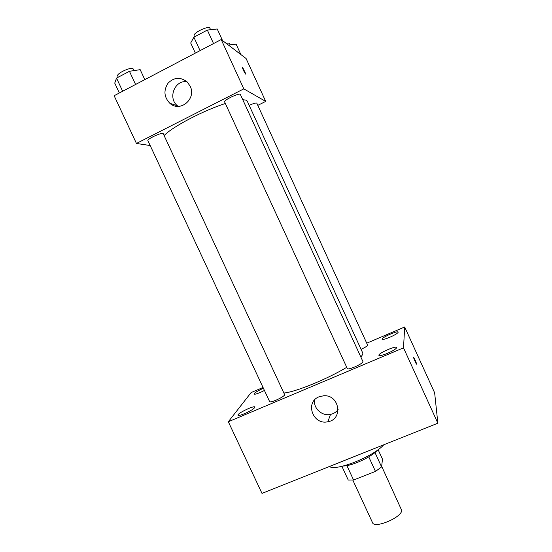 <?xml version="1.0" encoding="UTF-8"?>
<svg xmlns="http://www.w3.org/2000/svg" width="552" height="552" viewBox="0 0 552 552"><rect width="100%" height="100%" fill="white"/><g stroke="black" fill="none" stroke-linecap="round" stroke-linejoin="round"><path stroke-width="0.83" d="M352.825 480.13L372.538 522.689C374.415 529.051 402.277 517.238 401.67 510.303L381.673 466.323M368.764 456.863L375.477 471.408L353.57 480.026L348.257 480.067L341.888 466.33M378.113 449.687L382.467 459.14L381.604 466.937L375.477 471.408M374.96 452.523L381.604 466.937M377.292 450.28C371.896 456.856 351.769 466.157 343.261 466.005M346.891 465.612L353.57 480.026M329.42 466.495C335.478 471.663 373.725 456.518 383.716 444.815M366.797 343.171L404.692 326.991L434.638 392.803L437.86 423.205L262 493.405L228.328 421.749L251.098 392.575L263.042 387.476M244.577 413.662C251.008 410.743 254.458 408.535 254.92 407.045C254.465 405.085 236.787 413.614 237.981 415.221C238.505 415.766 240.707 415.242 244.577 413.662M387.49 353.328C393.403 350.686 396.474 348.726 396.702 347.443C396.191 345.345 377.623 353.604 378.893 355.357C379.666 356.012 382.529 355.336 387.49 353.328M389.905 337.231C395.218 334.85 397.992 333.132 398.227 332.069C397.847 330.337 381.011 337.817 382.094 339.238C382.771 339.756 385.379 339.087 389.905 337.231M263.414 388.27C257.646 390.864 254.513 392.803 254.023 394.08C254.506 394.521 256.556 393.997 260.178 392.5L264.436 390.464M404.692 326.991L403.512 347.843L437.86 423.205M403.512 347.843L228.328 421.749M319.09 396.798L323.555 395.791C339.445 394.307 343.544 419.347 327.874 421.742C312.894 425.44 304.642 402.118 319.09 396.798M338.135 409.563C336.223 412.109 333.684 413.724 330.51 414.407C322.092 416.387 313.239 408.37 314.571 399.986M413.648 357.572C413.572 356.495 416.56 363.023 416.594 364.016C416.781 365.355 413.689 358.634 413.648 357.62L413.648 357.572M413.669 357.489L416.574 364.141M275.897 400.241C280.568 398.164 283.528 396.398 284.763 394.921L163.109 133.432C160.639 132.618 146.722 139.249 147.915 140.663L269.68 401.704C270.19 402.215 272.26 401.725 275.897 400.241M361.07 349.333C364.934 347.532 367.135 346.166 367.666 345.228L256.749 103.072C255.652 102.796 253.126 103.562 249.187 105.363M354.57 367.018C359.925 364.624 362.726 362.83 362.968 361.65L240.375 94.482C239.913 92.377 223.318 100.209 224.616 101.92L347.38 368.715C348.008 369.274 350.41 368.708 354.57 367.018M360.87 357.089L362.83 354.239L362.809 353.128L247.213 101.071L246.323 100.209L242.749 99.664M284.142 392.989C295.465 392.051 327.557 378.969 346.732 367.308M164.31 135.399C172.293 126.843 203.543 110.414 225.354 103.514M257.86 105.342L265.698 101.402L243.811 88.865L136.447 143.451L150.192 145.549M136.447 143.451L114.14 95.724L221.2 39.551L246.095 58.533L265.698 101.402M221.2 39.551L243.811 88.865M190.143 86.14C196.747 98.891 180.007 112.856 169.823 103.258C164.006 97.097 163.413 90.411 168.043 83.186C174.066 77.197 180.442 76.769 187.156 81.924L190.143 86.14M242.625 67.413L245.847 74.002C245.902 75.382 242.342 68.565 242.452 67.51L242.625 67.413M242.5 67.379L245.799 74.134M178.144 106.37L177.516 105.867C167.546 98.228 174.68 79.792 186.955 81.73M222.539 40.565L217.226 28.98L207.338 30.063L193.876 37.191L190.702 42.987L195.36 53.109M207.338 30.063L213.541 43.573M193.876 37.191L200.072 50.639M194.649 36.784L194.159 35.721C192.496 33.313 207.621 25.73 209.732 27.917L210.65 29.704M144.81 79.626L140.18 69.662L129.437 71.291L116.534 78.115L114.733 83.104L119.349 92.991M129.437 71.291L135.578 84.477M116.534 78.115L122.661 91.252M118.3 77.183L117.714 75.921C116.161 73.733 130.106 66.999 132.935 68.572L134.157 70.573M240.865 54.544L236.077 44.091L228.493 45.112M226.016 43.222L229.287 43.111L230.17 44.884M327.874 421.742L330.51 414.407M177.516 105.867L169.823 103.258"/></g></svg>
